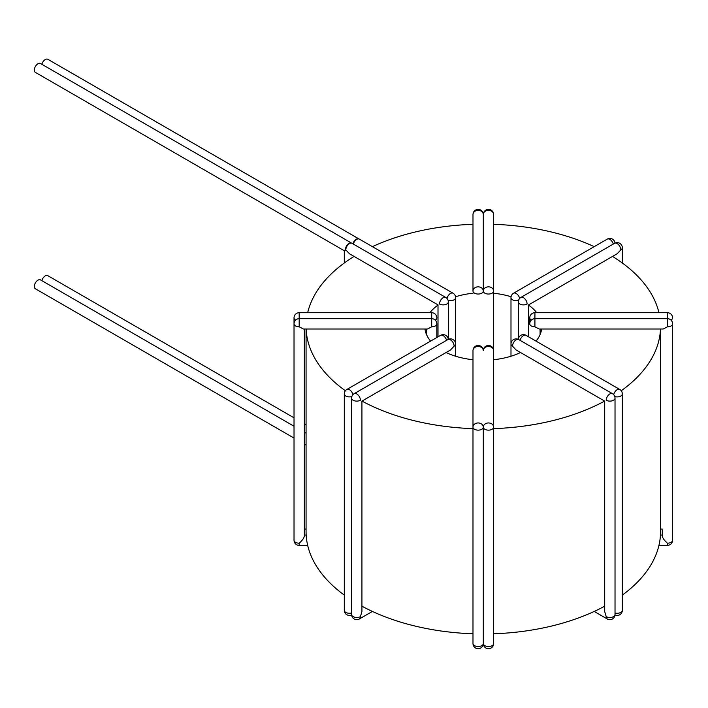 <?xml version="1.0" encoding="UTF-8"?>
<svg xmlns="http://www.w3.org/2000/svg" width="708" height="708" viewBox="0 0 708 708"><rect width="100%" height="100%" fill="white"/><g stroke="black" fill="none" stroke-linecap="round" stroke-linejoin="round"><path stroke-width="1.06" d="M511.07 296.758A58.49 33.772 0 0 0 493.635 293.236M472.988 293.236A58.49 33.772 0 0 0 455.545 296.758M438.004 305.121A58.49 33.772 0 0 0 429.898 312.715M424.986 328.999A58.49 33.772 0 0 0 430.597 341.114M361.992 401.082A177.239 102.333 0 0 0 472.988 428.632M493.635 428.632A177.239 102.333 0 0 0 604.632 401.082M621.235 390.754A177.239 102.333 0 0 0 660.502 328.999M658.944 312.715A177.239 102.333 0 0 0 612.526 256.438M361.93 606.181A177.239 102.333 0 0 0 472.988 633.775M493.635 633.775A177.239 102.333 0 0 0 604.694 606.181M622.323 595.101A177.239 102.333 0 0 0 660.555 531.611L660.555 328.999M594.216 246.658A177.239 102.333 0 0 0 493.635 224.321M472.988 224.321A177.239 102.333 0 0 0 372.408 246.658M354.097 256.438A177.239 102.333 0 0 0 307.679 312.715M306.121 328.999A177.239 102.333 0 0 0 345.389 390.754M446.084 352.522A58.49 33.772 0 0 0 472.988 359.717M493.635 359.717A58.49 33.772 0 0 0 520.539 352.522M536.018 341.114A58.49 33.772 0 0 0 541.638 328.999M536.726 312.715A58.49 33.772 0 0 0 528.619 305.121M306.068 328.999L306.068 531.611A177.239 102.333 0 0 0 344.3 595.101M528.619 336.84L528.619 304.882L617.155 253.756L620.81 249.906A5.16 2.982 0 0 0 622.323 247.8L622.323 262.995M518.291 301.9A5.16 2.982 180 0 0 519.805 304.006A5.16 2.982 180 0 0 527.106 304.006C529.071 305.139 529.071 305.139 527.106 304.006A5.16 2.982 -120 0 0 523.451 297.679A5.16 2.982 -120 0 0 520.876 297.431A5.16 5.16 0 0 0 518.291 301.9L518.291 339.336A5.16 5.16 0 0 1 526.035 335.344A5.16 2.982 -60 0 0 523.451 335.601A5.16 2.982 -60 0 0 520.035 340.318M493.635 214.551A5.16 5.16 0 0 0 488.476 209.391A5.16 5.16 0 0 0 483.307 214.551A5.16 4.213 180 0 1 488.476 210.338A5.16 4.213 180 0 1 493.635 214.551L493.635 291.068A5.16 4.213 180 0 0 488.476 286.846A5.16 4.213 180 0 0 483.307 291.068L483.307 214.551L483.307 291.068A5.16 4.213 180 0 0 478.148 286.846A5.16 4.213 180 0 0 472.988 291.068L472.988 214.551A5.16 4.213 180 0 1 478.148 210.338A5.16 4.213 180 0 1 483.307 214.551A5.16 5.16 0 0 0 478.148 209.391A5.16 5.16 0 0 0 472.988 214.551M472.988 350.655A5.16 4.213 -0 0 1 478.148 346.442A5.16 4.213 -0 0 1 483.307 350.655A5.16 5.16 0 0 0 478.148 345.495A5.16 5.16 0 0 0 472.988 350.655L472.988 427.163A5.16 4.213 -0 0 1 478.148 422.95A5.16 4.213 -0 0 1 483.307 427.163A5.16 4.213 -0 0 1 488.476 422.95A5.16 4.213 -0 0 1 493.635 427.163L493.635 643.537A5.16 2.982 180 0 1 488.476 646.519A5.16 2.982 180 0 1 483.307 643.537A5.16 2.982 180 0 1 478.148 646.519A5.16 2.982 180 0 1 472.988 643.537L472.988 427.163A5.16 2.982 0 0 0 478.148 430.145A5.16 2.982 0 0 0 483.307 427.163L483.307 643.537L483.307 427.163A5.16 2.982 0 0 0 488.476 430.145A5.16 2.982 0 0 0 493.635 427.163L493.635 291.068A5.16 2.982 180 0 1 488.476 294.041A5.16 2.982 180 0 1 483.307 291.068A5.16 2.982 180 0 1 478.148 294.041A5.16 2.982 180 0 1 472.988 291.068M294.024 534.257L294.024 317.874A5.16 2.982 0 0 0 295.67 320.06M426.543 334.61L426.543 328.999L426.543 334.61M612.438 393.666A5.16 2.982 -60 0 0 609.854 393.922A5.16 2.982 -60 0 0 606.207 400.241C604.234 401.383 604.234 401.383 606.207 400.241A5.16 2.982 0 0 0 613.509 400.241A5.16 2.982 0 0 0 615.022 398.135A5.16 5.16 0 0 0 612.438 393.666L518.734 339.566A5.16 5.16 0 0 0 510.99 344.035A5.16 2.982 180 0 0 512.504 346.141A5.16 2.982 -60 0 1 516.15 339.822A5.16 2.982 -60 0 1 518.734 339.566M606.207 616.615A5.16 2.982 -60 0 0 607.278 618.978A5.16 5.16 0 0 0 615.022 614.509A5.16 2.982 180 0 1 613.509 616.615A5.16 2.982 180 0 1 606.207 616.615L604.694 611.526L604.694 401.117L516.15 349.991L512.504 346.141M672.6 540.213A5.16 2.982 180 0 1 667.44 543.195L667.44 545.381A5.16 5.16 0 0 0 672.6 540.213L672.6 323.839A5.16 5.16 0 0 0 667.44 318.68L667.44 312.715L534.921 312.715A5.16 5.16 0 0 0 529.752 317.874L529.752 323.839A5.16 2.982 180 0 0 534.921 326.822L534.921 312.715M662.272 530.035L662.272 536C662.6 538.062 664.325 540.461 667.44 543.195M534.921 326.822L539.133 328.999L663.219 328.999L667.44 326.822A5.16 2.982 0 0 0 672.6 323.839M540.08 334.61L540.08 328.999M435.225 320.06A5.16 2.982 180 0 0 436.863 317.874A5.16 5.16 0 0 0 431.703 312.715L299.183 312.715L299.183 318.68A5.16 5.16 0 0 0 294.024 323.839L294.024 540.213A5.16 5.16 0 0 0 299.183 545.381L299.183 543.195A5.16 2.982 180 0 1 294.024 540.213M299.183 543.195C302.298 540.461 304.015 538.062 304.343 536L304.343 328.999M299.183 326.822L303.396 328.999L427.49 328.999L431.703 326.822L431.703 318.68L299.183 318.68L299.183 326.822A5.16 2.982 0 0 1 294.024 323.839M436.863 337.495L436.863 323.839A5.16 2.982 180 0 1 431.703 326.822M454.12 346.141A5.16 2.982 180 0 0 455.633 344.035A5.16 5.16 0 0 0 447.89 339.566A5.16 2.982 60 0 1 450.474 339.822A5.16 2.982 60 0 1 454.12 346.141L450.474 349.991L361.93 401.117L361.93 611.526L360.416 616.615A5.16 2.982 180 0 1 353.115 616.615A5.16 2.982 180 0 1 351.602 614.509A5.16 5.16 0 0 0 359.345 618.978A5.16 2.982 60 0 0 360.416 616.615M447.89 339.566L354.186 393.666A5.16 2.982 60 0 1 356.761 393.922A5.16 2.982 60 0 1 360.416 400.241C362.381 401.383 362.381 401.383 360.416 400.241A5.16 2.982 0 0 1 353.115 400.241A5.16 2.982 0 0 1 351.602 398.135L351.602 614.509M41.852 64.278A5.124 2.965 -60 0 1 45.268 59.552A5.124 2.965 -60 0 1 47.825 59.295L358.814 238.844M358.912 238.897A5.124 2.965 120 0 0 358.69 238.791A5.124 2.965 120 0 0 356.345 239.154A5.124 2.965 120 0 0 352.947 243.844M41.852 280.66A5.124 2.965 -60 0 1 45.268 275.925A5.124 2.965 -60 0 1 47.825 275.678L294.024 417.817M344.3 262.995L344.3 250.738L35.4 72.393A5.124 2.965 -60 0 1 34.612 68.287A5.124 2.965 -60 0 1 37.966 63.764A5.124 2.965 -60 0 1 40.524 63.516L351.513 243.056M351.611 243.109A5.124 2.965 120 0 0 351.389 243.003A5.124 2.965 120 0 0 349.044 243.366A5.124 2.965 120 0 0 345.416 249.65C343.831 251.048 343.964 251.128 345.814 249.88M294.024 438.084L35.4 288.776A5.124 2.965 -60 0 1 34.612 284.66A5.124 2.965 -60 0 1 37.966 280.147A5.124 2.965 -60 0 1 40.524 279.89L294.024 426.243M345.416 249.65A5.16 2.982 -0 0 0 345.814 249.906L349.46 253.756L438.004 304.882L438.004 336.84M448.332 339.336L448.332 301.9A5.16 2.982 180 0 1 446.819 304.006A5.16 2.982 180 0 1 439.518 304.006C437.553 305.139 437.553 305.139 439.518 304.006A5.16 2.982 120 0 1 443.173 297.679A5.16 2.982 120 0 1 445.748 297.431L352.044 243.331A5.16 2.982 120 0 0 349.46 243.579A5.16 2.982 120 0 0 345.814 249.906M620.81 249.906A5.16 2.982 -120 0 0 617.155 243.579A5.16 2.982 -120 0 0 614.579 243.331L520.876 297.431M431.703 312.715L431.703 318.68A5.16 5.16 0 0 1 436.863 323.839M448.306 339.344A5.16 5.16 0 0 0 440.588 335.344L346.885 389.444A5.16 5.16 0 0 0 344.3 393.922A5.16 2.982 0 0 0 345.814 396.029A5.16 2.982 0 0 0 351.849 396.56M351.602 613.004A5.16 2.982 180 0 1 345.814 612.402A5.16 2.982 180 0 1 344.3 610.296A5.16 5.16 0 0 0 351.619 614.986M346.885 389.444A5.16 2.982 60 0 1 349.46 389.701A5.16 2.982 60 0 1 352.947 394.666M440.588 335.344A5.16 2.982 60 0 1 443.173 335.601A5.16 2.982 60 0 1 446.589 340.318M667.44 326.822L667.44 318.68L534.921 318.68A5.16 5.16 0 0 0 529.752 323.839M613.278 244.074A5.16 2.982 -120 0 0 609.854 239.366A5.16 2.982 -120 0 0 607.278 239.109L513.574 293.209A5.16 5.16 0 0 0 510.99 297.679L510.99 356.23M519.637 298.422A5.16 2.982 -120 0 0 516.15 293.466A5.16 2.982 -120 0 0 513.574 293.209M518.539 300.325A5.16 2.982 180 0 1 512.504 299.794A5.16 2.982 180 0 1 510.99 297.679M483.307 350.655A5.16 4.213 -0 0 1 488.476 346.442A5.16 4.213 -0 0 1 493.635 350.655A5.16 5.16 0 0 0 488.476 345.495A5.16 5.16 0 0 0 483.307 350.655M614.774 396.56A5.16 2.982 -0 0 0 620.81 396.029A5.16 2.982 0 0 0 622.323 393.922A5.16 5.16 0 0 0 619.739 389.444L526.035 335.344M614.995 614.986A5.16 5.16 0 0 0 622.323 610.296A5.16 2.982 180 0 1 620.81 612.402A5.16 2.982 180 0 1 615.022 613.004M613.677 394.666A5.16 2.982 -60 0 1 617.155 389.701A5.16 2.982 -60 0 1 619.739 389.444M670.954 320.06A5.16 2.982 -0 0 0 672.6 317.874A5.16 5.16 0 0 0 667.44 312.715M531.398 320.06A5.16 2.982 180 0 1 529.752 317.874M455.633 356.23L455.633 297.679A5.16 5.16 0 0 0 453.049 293.209L359.345 239.109A5.16 2.982 120 0 0 356.761 239.366A5.16 2.982 120 0 0 353.345 244.074M453.049 293.209A5.16 2.982 120 0 0 450.474 293.466A5.16 2.982 120 0 0 446.987 298.422M455.633 297.679A5.16 2.982 180 0 1 454.12 299.794A5.16 2.982 180 0 1 448.084 300.325M622.323 247.8A5.16 5.16 0 0 0 614.579 243.331M299.183 312.715A5.16 5.16 0 0 0 294.024 317.874M306.068 529.088L304.343 529.088M344.3 393.922L344.3 610.296M472.988 643.537A5.16 5.16 0 0 0 478.148 648.705A5.16 5.16 0 0 0 483.307 643.537A5.16 5.16 0 0 0 488.476 648.705A5.16 5.16 0 0 0 493.635 643.537M615.022 614.509L615.022 398.135M607.278 618.978L594.216 611.438M662.272 535.053L660.458 535.053M667.44 545.381L658.944 545.381M614.995 243.109A5.16 5.16 0 0 0 607.278 239.109M306.166 535.053L304.343 535.053M307.679 545.381L299.183 545.381M354.186 393.666A5.16 5.16 0 0 0 351.602 398.135M372.408 611.438L359.345 618.978M622.323 610.296L622.323 393.922M662.272 529.088L660.555 529.088M359.345 239.109A5.16 5.16 0 0 0 358.69 238.791M304.343 423.773L306.068 424.765M304.343 444.049L306.068 445.04M352.044 243.331A5.16 5.16 0 0 0 351.389 243.003M448.332 301.9A5.16 5.16 0 0 0 445.748 297.431M304.343 432.207L306.068 433.199"/></g></svg>

